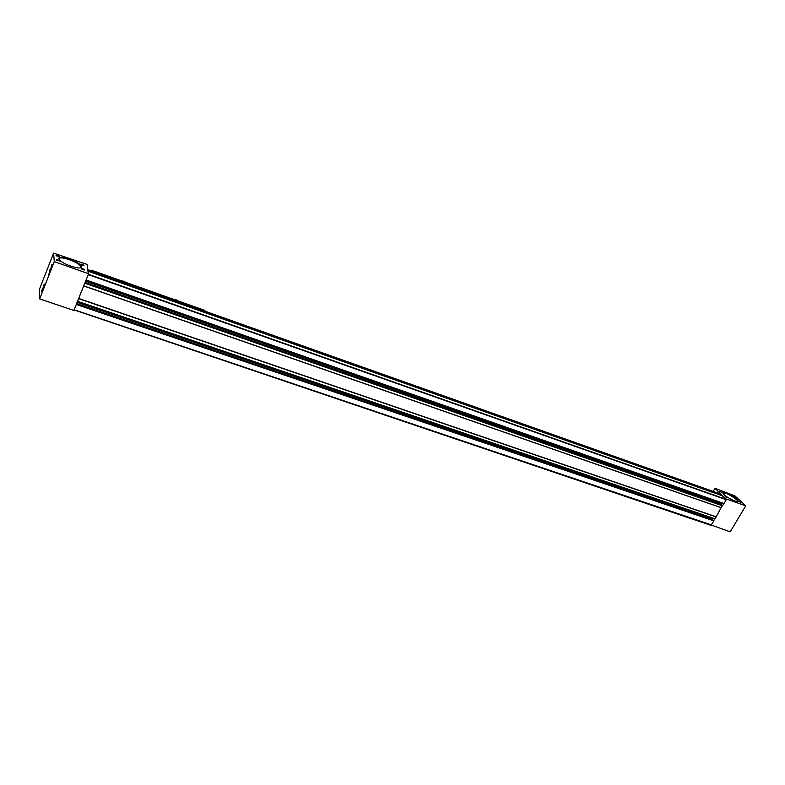 <?xml version="1.0" encoding="UTF-8"?>
<svg xmlns="http://www.w3.org/2000/svg" width="785" height="785" viewBox="0 0 785 785"><rect width="100%" height="100%" fill="white"/><g stroke="black" fill="none" stroke-linecap="round" stroke-linejoin="round"><path stroke-width="1.18" d="M88.273 274.632L86.007 280.176L88.273 274.632L726.302 499.721L722.396 495.816M78.618 298.643L84.917 282.835L77.45 301.479L78.618 298.643L716.126 516.922L722.406 505.344M76.282 304.472L74.045 309.928L76.282 304.472L713.379 520.592M720.542 494.04L87.93 269.706L720.542 494.04L720.826 495.257M726.527 499.034L745.75 505.825L734.927 495.894L714.978 488.27L726.302 499.417L88.362 274.269L87.086 264.417L53.576 253.162L39.25 289.793L39.662 298.918L73.829 310.438L74.035 309.908L711.22 524.998L713.643 521.103M714.978 488.27L713.133 491.41M710.278 524.674L730.197 531.837L745.75 505.825M74.065 309.918L710.955 525.351M723.799 503.646L722.671 505.55L84.917 282.835L85.997 280.166L723.839 503.656L726.302 499.721M714.811 518.924L77.45 301.479L714.811 518.924L716.126 516.922M83.75 285.868L721.543 507.767M78.667 298.457L716.116 516.765M83.691 285.956L721.425 507.807M712.348 520.229L712.996 518.306M85.604 281.128L721.631 503.705L722.033 503.028M721.631 503.705L721.356 504.971M714.762 518.905L713.643 520.798L76.371 304.099L77.44 301.46M735.692 497.239L733.582 496.405L735.692 497.239M741.285 502.38L739.166 501.536L741.285 502.38M721.778 492.293L719.649 491.449L721.778 492.293M727.303 497.425L725.163 496.581L727.303 497.425M736.83 499.211C732.68 495.237 721.562 490.37 722.906 493.137C723.78 496.228 739.804 504.353 738.175 500.869L736.83 499.211M43.813 287.094L45.245 283.208L43.813 287.094M48.454 275.241L49.897 271.345L48.454 275.241M41.536 291.343L42.547 288.586L41.536 291.343M51.015 267.155L52.045 264.378L51.015 267.155M43.106 287.33L44.068 284.592L43.106 287.33M49.426 271.208L50.397 268.45L49.592 271.168M53.576 253.162L54.283 261.621L39.662 298.918M54.283 261.621L88.577 273.729M83.966 265.418C82.101 264.045 81.022 263.74 80.708 264.496L83.966 265.418M84.643 269.854C82.749 268.46 81.66 268.146 81.355 268.941L84.643 269.854M59.336 256.656C57.462 255.272 56.353 254.958 56.02 255.733L59.336 256.656M59.758 261.042C57.855 259.629 56.746 259.325 56.422 260.12L59.758 261.042L56.402 260.1M81.375 266.586L81.051 265.801C78.088 260.541 55.254 253.84 59.307 259.492C62.005 264.28 82.641 270.864 81.375 266.586M727.165 497.778L725.252 496.679M741.158 502.724L739.254 501.635M735.555 497.582L733.671 496.503M59.336 256.685L56.01 255.714M84.211 270.069L81.336 268.921M49.818 270.737L50.387 269.088M43.499 286.859L44.058 285.23M49.7 272.689L49.18 274.191M45.039 284.562L44.529 286.044M204.591 311.066L204.247 310.212L178.362 301.038M91.737 271.051L91.423 270.56M91.531 270.982L88.322 269.844M207.22 311.998L204.424 310.654M125.315 282.953L125.993 283.071L125.806 282.315L123.765 281.246L121.891 280.932L122.018 281.786M121.891 280.932L121.596 281.638M122.067 281.678L122.803 282.07M124.903 282.816L125.698 282.62C123.49 281.108 122.48 280.853 122.646 281.874L123.216 282.207M177.969 301.626L178.597 301.734L178.332 300.959L176.331 299.909L174.574 299.625L174.79 300.498M174.574 299.625L174.28 300.321M174.839 300.4L175.565 300.773M177.577 301.489L178.274 301.273C176.115 299.791 175.143 299.546 175.34 300.547L175.958 300.91M722.848 492.872C726.38 493.029 730.963 495.276 736.575 499.633L737.988 501.546M58.953 258.53C60.798 255.812 78.559 262.219 80.816 266.38L81.159 267.332M720.237 491.43L721.67 492.323L720.237 491.43M720.081 491.577L721.474 492.303L720.081 491.577M82.16 264.359L83.426 265.036C83.112 265.624 82.248 265.369 80.835 264.27L82.16 264.359M81.326 264.329L83.122 265.261L81.326 264.329M82.17 264.476L81.983 264.967M77.558 301.293L714.998 518.816M86.115 279.99L724.035 503.558M88.008 270.158L721.091 494.56M74.153 309.751L711.396 524.89M84.829 283.199L722.671 505.854M722.435 495.826L88.185 271.267L722.475 495.845M88.077 270.57L721.091 494.854M88.156 271.09L720.915 495.158M76.43 303.972L713.467 520.622M76.567 303.609L712.348 519.935M77.077 302.343L712.623 518.934M85.094 282.394L721.356 504.716M722.445 505.354L84.976 282.698L722.485 505.373M48.817 274.966L49.906 271.846M44.176 286.819L45.245 283.719M91.609 270.246L121.871 280.991L91.6 270.226M125.826 282.394L174.555 299.684L125.826 282.374M87.93 269.697L720.502 494.02M76.43 303.952L713.428 520.592M86.007 280.176L723.839 503.656M80.816 266.38L81.051 265.801M178.352 301.018L204.247 310.212M125.011 282.826L125.639 282.786M177.626 301.499L178.224 301.46"/></g></svg>
